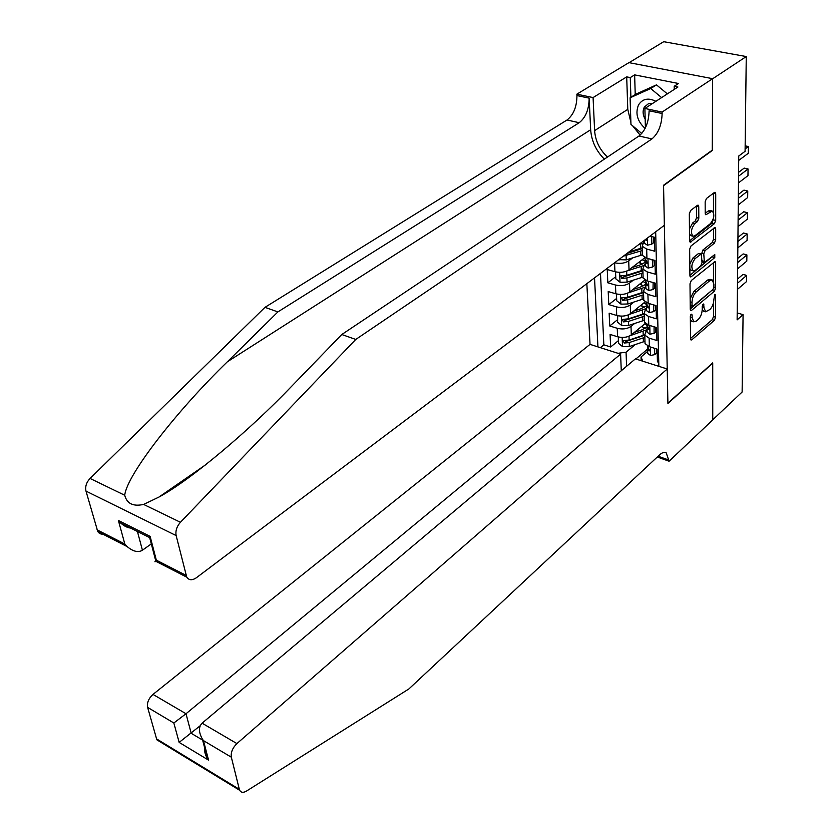 <?xml version="1.0" encoding="UTF-8"?>
<svg xmlns="http://www.w3.org/2000/svg" width="834" height="834" viewBox="0 0 834 834"><rect width="100%" height="100%" fill="white"/><g stroke="black" fill="none" stroke-linecap="round" stroke-linejoin="round"><path stroke-width="1.25" d="M691.209 314.168L690.323 316.42L690.542 338.812L691.032 340.032L691.834 339.803L714.384 320.319L715.614 317.191L715.635 295.059L714.769 294.319L713.894 299.416C713.654 303.68 712.33 307.037 709.922 309.497L705.647 311.801L704.011 307.788L703.625 303.993L702.218 306.37L702.238 309.278C702.009 313.574 700.675 316.972 698.214 319.474L696.307 321.1L693.805 321.82L692.147 317.817L692.126 314.898L691.209 314.168M698.746 206.644L698.089 205.154L697.401 205.341L690.635 210.47L689.311 213.806L689.572 240.828L690.198 242.256L714.415 223.658L715.697 220.426L715.718 193.759L715.061 192.268L714.425 192.456L706.461 198.482L705.157 201.776L705.199 213.316L705.835 214.776L712.226 211.044C714.801 214.317 714.217 218.508 710.464 223.616L694.983 235.699L693.054 236.23C690.458 232.884 691.073 228.652 694.889 223.543L697.505 221.521L698.819 218.227L698.746 206.644L696.494 206.029M712.257 150.162L712.611 78.803L746.263 56.556L663.718 41.7L629.107 62.665M712.643 150.245L663.562 185.617L667.909 403.135L712.726 362.873L712.757 419.804L742.124 392.022L743.073 314.637L737.193 312.948M746.263 56.556L745.085 151.308L738.747 156.01L737.131 319.87L743.073 314.637M691.282 280.537L689.999 283.789L690.25 309.32L690.781 310.602L691.563 310.373L714.394 291.202L715.635 288.043L715.655 262.825L715.103 261.49L691.282 280.537M689.916 275.564L689.655 249.303L690.969 245.999L715.082 227.369L715.687 228.777L715.676 239.942L714.404 243.153L705.064 250.617L703.781 253.859L704.386 262.585L714.78 254.547L714.78 257.591L691.25 276.7L690.489 276.909L689.916 275.564M614.575 262.793L614.939 271.717L607.235 269.528L607.819 282.799L615.742 276.732M633.308 280.161L629.493 283.133C625.615 285.603 620.934 286.229 615.482 285.009L615.836 293.797L608.205 291.556L608.778 304.577L616.628 298.447M633.955 302.033L630.264 304.973C626.407 307.475 621.778 308.1 616.368 306.849L616.722 315.471L609.154 313.177L609.717 325.969L617.243 328.294C622.612 329.576 627.199 328.95 631.004 326.417L634.601 323.498M617.483 319.766L609.717 325.969M658.745 362.258L657.432 361.841L657.119 349.102L649.363 346.673L645.036 343.618L644.963 341.283M647.069 330.212L646.079 331.025L644.786 335.091L649.123 338.124L656.911 340.522L656.598 327.553L648.769 325.177L644.411 322.174L644.338 319.87M646.465 308.674L645.464 309.477L644.15 313.49L648.529 316.472L656.389 318.817L656.077 305.609L648.174 303.284L643.765 300.334L643.702 298.072M645.839 286.74L644.838 287.532L643.514 291.493L647.924 294.412L655.858 296.716L655.534 283.247L647.559 280.985L643.118 278.097L643.056 275.856M645.214 264.399L644.202 265.181L642.858 269.08L647.309 271.947L655.316 274.188L654.982 260.469L646.934 258.259L642.451 255.433L642.389 253.234M644.567 241.641L643.546 242.413L642.19 246.249L646.684 249.053L654.763 251.232L654.419 237.252L650.02 236.095M614.939 271.717C620.423 272.916 625.125 272.291 629.034 269.83L645.026 257.57L645.068 259.186L644.911 258.081M614.585 262.783C620.089 263.961 624.802 263.325 628.721 260.886L632.652 257.894M615.836 293.797C621.278 295.027 625.938 294.402 629.806 291.91L645.047 279.953M616.722 315.471C622.112 316.732 626.73 316.107 630.567 313.594L645.162 301.887M586.844 283.675L590.034 344.369L152.997 694.409L186.003 713.748L191.205 733.294L202.631 740.092M594.527 277.889L597.936 346.892M658.85 366.334L655.68 231.831M600.49 273.396L603.837 344.828L610.644 346.986L610.092 334.424L617.587 336.759C622.935 338.051 627.512 337.426 631.307 334.893L645.349 323.383M616.368 306.849L608.778 304.577M615.482 285.009L607.819 282.799M618.015 353.303L626.063 352.198L635.227 344.588M626.063 352.198L626.595 366.272M647.507 349.175L635.842 358.995M641.158 360.684L641.033 356.952L642.785 361.205M647.664 351.364L641.033 356.952M618.338 340.71L610.644 346.986M603.837 344.828L600.334 347.663M690.354 319.558L691.97 321.278M702.228 309.643L703.781 311.259M690.531 338.427L712.267 319.693L713.497 316.576L713.487 302.7M713.487 281.444L713.487 262.439M690.25 309.028L713.091 289.325M692.043 305.452L692.96 306.193L713.018 289.388L713.894 287.177L713.894 284.092L712.173 279.922L709.87 280.599L696.098 292.015C693.586 294.506 692.23 297.947 692.011 302.335L692.043 305.452L690.208 304.921M692.418 306.349L690.312 305.734M711.955 279.87L710.015 279.327L707.712 280.005L709.87 280.599M690.145 298.728L693.919 291.4L707.712 280.005M713.487 228.287L713.487 239.368L715.676 239.942M701.592 254.057L702.864 250.044L712.215 242.579L713.487 239.368M702.009 261.876L704.386 262.585M689.916 275.387L713.351 255.715M695.222 258.498C691.511 263.471 690.875 267.599 693.315 270.873L695.316 270.31L700.727 265.921L702.009 262.679L701.384 253.932L695.222 258.498L693.012 257.904L689.801 264.128M689.854 268.694L691.313 270.32M701.384 253.932L698.465 253.546L700.664 254.141M693.012 257.904L698.465 253.546M689.457 228.943L692.647 222.97L695.275 220.958L696.578 217.664L696.505 206.081M689.51 234.156L690.969 235.688M712.226 211.044L710.005 210.491L708.222 211.002L710.443 211.555M705.199 213.327L708.222 211.002M713.487 212.368L713.477 193.165M689.572 240.786L712.205 223.105L713.487 218.122M618.317 336.967L618.442 343.285L622.623 346.663L629.368 346.537L644.963 341.304M645.453 328.2L641.461 326.563M630.202 335.643L647.059 329.701M634.413 332.339L641.461 330.035L646.83 327.189M644.682 334.861L629.138 340.043L623.227 340.637L624.186 343.035L629.222 342.555L644.849 337.343M644.682 323.926L646.798 325.208M644.786 335.195L626.136 341.429L624.186 343.035M654.513 348.289L654.638 354.669L650.478 355.451L647.726 353.439L647.57 352.261M654.638 354.669L656.379 353.189L656.275 348.831M647.674 347.152L647.611 349.446L649.613 350.874L647.372 345.849M737.485 283.226L746.607 275.481L746.524 281.59L737.433 289.356M745.94 275.147L742.917 274.48L745.94 275.147M737.527 279.046L742.917 274.48M655.899 101.31C648.393 97.536 642.607 98.725 638.542 104.865C635.112 113.414 637.312 121.264 645.109 128.436M652.709 103.385L648.602 103.562L644.286 107.138C642.472 110.87 642.764 114.894 645.172 119.231M641.773 133.503L630.952 124.391L630.097 97.797L635.883 94.138L656.483 84.86L667.346 93.877M630.097 97.797L650.708 88.529L661.612 97.599M656.483 84.86L650.708 88.529M621.267 370.755L620.611 354.127L186.003 713.748L173.837 722.995L147.618 707.388L156.594 738.903L239.327 789.298L239.692 790.298C241.047 792.644 243.288 792.915 246.437 791.101L408.9 688.936L659.59 454.853C662.154 452.539 664.364 451.882 666.23 452.883L669.076 461.223L712.757 419.898L712.476 363.092M620.611 354.127L590.034 344.369M712.726 363.176L667.919 403.447L667.231 369.003L236.908 743.584C232.561 747.9 230.695 752.435 231.331 757.189L239.327 789.298M669.076 461.223L657.296 457.001M667.231 369.003L635.414 358.86L202.089 723.182L236.908 743.584M161.483 741.874L156.98 739.894L156.594 738.903M147.618 707.388C146.847 702.749 148.64 698.423 152.997 694.409M200.212 725.726L179.154 742.396L173.837 722.995M231.331 757.189L203.465 740.613L202.349 739.039C198.596 732.189 198.502 726.904 202.089 723.182M203.465 740.613L208.573 760.149L207.468 758.586C204.851 754.384 204.017 750.298 204.966 746.336M104.865 533.812C101.748 534.698 99.382 533.937 97.766 531.529L85.996 491.111C85.037 486.618 86.392 482.396 90.051 478.445L264.972 307.35L277.889 311.916L579.203 122.713C585.718 117.531 589.033 109.348 589.148 98.141L590.67 129.739C591.483 140.967 596.039 150.766 604.348 159.148M277.889 311.916L227.369 361.779C177.579 409.984 126.924 474.567 124.725 495.26C126.914 503.684 133.211 506.738 143.615 504.424L158.898 497.095C191.497 479.529 250.419 429.437 291.306 386.642L341.804 334.507L638.98 136.015C645.391 130.636 648.769 122.223 649.113 110.776L662.123 113.518L662.092 112.079L712.611 78.677L712.643 149.88L663.551 185.242L664.354 225.295L196.376 577.754C192.195 580.568 188.995 580.37 186.753 577.149L176.141 535.574L85.996 491.111M264.972 307.35L567.037 120.002C573.563 114.863 576.867 106.721 576.94 95.566L576.867 94.169L628.94 62.633L712.611 78.677M341.804 334.507L355.774 339.448L651.948 138.903C658.328 133.482 661.727 125.027 662.123 113.518M143.615 504.424L180.436 522.282L355.774 339.448M630.89 122.431L627.783 109.348L626.699 76.874L630.264 77.583L630.9 97.297M674.247 89.405L674.195 86.277L678.49 83.504L634.643 74.883L630.264 77.583M674.195 86.277L677.917 87.017L644.89 108.462L662.092 112.079M576.867 94.169L593.078 97.568L594.611 130.625C595.372 140.894 599.667 149.703 607.475 157.053M626.699 76.874L593.078 97.568M151.308 543.883L142.426 550.221C138.215 552.775 133.127 551.566 127.164 546.604L124.829 544.029L118.376 520.458L120.857 523.179C125.11 526.963 129.291 528.568 133.409 527.985M645.401 127.842L644.89 108.462M180.436 522.282C176.745 526.504 175.317 530.935 176.141 535.574M640.126 135.139L632.579 125.767M634.643 74.883L635.227 94.544M118.376 520.458L150.12 536.356L149.15 537.367L120.857 523.179M150.12 536.356L156.333 560.156L155.395 561.074C154.384 562.168 154.957 562.001 157.126 560.563M617.681 315.721L617.587 322.195L621.81 325.594L628.607 325.458L644.348 320.266M644.546 307.183L640.533 305.588M629.295 314.428L646.454 308.476M633.631 311.134L640.814 308.82L646.235 305.995M644.161 313.667L628.377 318.838L622.435 319.443L623.373 321.882L628.461 321.403L644.234 316.222M643.879 302.909L646.433 304.431M644.171 314.116L625.344 320.298L623.373 321.882M617.035 294.089L616.451 294.225L616.712 300.74L620.976 304.139L627.835 303.993L643.723 298.843M643.587 285.791L639.584 284.238M628.336 292.828L645.349 287.136M632.829 289.544L640.147 287.219L645.745 284.331M643.525 292.129L627.595 297.258L621.622 297.863L622.56 300.355L627.689 299.865L643.608 294.736M645.672 280.516L644.797 280.151M643.045 281.527L645.683 282.987M643.546 292.651L624.541 298.791L622.56 300.355M645.662 280.453L644.995 279.984M616.378 272.051L615.565 272.249L615.836 278.89L620.131 282.299L627.053 282.132L643.087 277.034M642.555 264.013L638.615 262.481M627.324 270.852L643.723 265.587M631.995 267.558L639.48 265.233L645.151 262.345M642.889 270.195L626.803 275.283L620.809 275.877L621.726 278.431L626.907 277.941L642.962 272.843M644.911 258.79L643.942 258.404M642.17 259.76L644.953 261.198M642.91 270.789L623.728 276.878L621.726 278.431M644.88 258.571L644.244 258.165M618.745 259.645L626.251 259.874L642.441 254.818M638.615 244.685L642.534 243.403M623.446 256.101L642.316 250.554M642.232 247.854L628.899 252.004M642.253 248.532L626.814 253.567M654.064 326.782L654.096 333.36L649.905 334.205L647.121 332.234L646.976 331.067M654.096 333.36L655.858 331.89L655.743 327.293M647.09 325.844L647.007 328.158L649.019 329.566L646.788 324.416M737.694 262.554L746.889 254.902L746.805 261.115L737.631 268.788M746.221 254.62L743.167 253.932L746.221 254.62M737.736 258.436L743.167 253.932M653.616 304.879L653.554 311.655L649.321 312.573L646.517 310.634L646.36 309.477M653.554 311.655L655.326 310.206L655.211 305.348M646.496 304.139L646.402 306.485L648.404 307.871L646.173 302.711M737.902 241.526L747.17 233.968L747.087 240.286L737.84 247.865M746.493 233.749L743.417 233.02L746.493 233.749M737.944 237.461L743.417 233.02M653.158 282.57L652.991 289.554L648.716 290.534L645.902 288.627L645.745 287.501M652.824 282.841L652.105 282.278M652.991 289.554L654.784 288.126L654.659 282.997M645.891 282.028L645.777 284.404L647.778 285.76L645.547 280.599M738.111 220.124L747.462 212.68L747.368 219.102L738.048 226.577M747.462 212.68L743.678 211.753L738.153 216.131M652.709 259.843L652.428 267.036L648.112 268.089L645.266 266.223L645.109 265.108M652.251 260.198L651.323 259.468M652.428 267.036L654.231 265.619L654.106 260.229M645.276 259.51L645.141 261.918L647.142 263.252L646.454 260.458L645.068 259.186M738.33 198.346L747.754 191.017L747.671 197.554L738.257 204.924M747.754 191.017L743.938 190.121L738.361 194.437M652.251 236.679L651.667 237.117L651.844 244.091L647.497 245.217L644.619 243.392L644.463 242.298M651.667 237.117L650.52 236.22M651.844 244.091L653.668 242.694L653.533 237.023M645.151 239.765L646.486 240.307L646.798 238.514M738.549 176.193L748.056 168.968L747.962 175.63L738.476 182.875M748.056 168.968L744.199 168.103L738.58 172.346M745.116 148.932L748.359 146.534L748.265 153.31L738.695 160.441M748.359 146.534L745.158 145.835M628.721 260.886L629.034 269.83M629.493 283.133L629.806 291.91M630.264 304.973L630.567 313.594M631.004 326.417L631.307 334.893M649.123 338.124L649.363 346.673M646.684 249.053L646.934 258.259M647.309 271.947L647.559 280.985M647.924 294.412L648.174 303.284M648.529 316.472L648.769 325.177M617.243 328.294L617.587 336.759M690.323 317.274L692.147 317.817M702.77 304.525L703.99 304.879M702.228 307.266L704.011 307.788M714.425 294.715L715.635 295.059M713.497 316.576L715.614 317.191M712.267 319.693L714.384 320.319M690.615 339.428L691.834 339.803M690.886 314.533L692.126 314.898M713.664 262.293L715.655 262.825M713.873 287.553L715.635 288.043M712.246 290.597L714.394 291.202M690.344 310.019L691.563 310.373M693.919 291.4L696.098 292.015M690.177 301.804L692.011 302.335M713.55 228.235L715.687 228.777M712.215 242.579L714.404 243.153M702.864 250.044L705.064 250.617M701.592 253.275L703.781 253.859M701.999 260.74L703.813 261.23M712.601 257.008L714.78 257.591M690.041 276.356L691.25 276.7M696.578 217.664L698.819 218.227M695.275 220.958L697.505 221.521M692.647 222.97L694.889 223.543M705.366 214.296L706.513 214.588M713.477 193.227L715.718 193.759M713.487 219.874L715.697 220.426M712.205 223.105L714.415 223.658M689.728 241.735L690.927 242.058M622.164 337.457L622.518 346.579M642.514 326.97L642.472 325.74M643.275 337.916L643.4 341.888M643.087 331.411L643.202 335.404M629.222 342.555L629.368 346.537M628.992 336.238L629.138 340.043M650.583 355.43L650.353 346.986M650.009 349.915L648.956 350.812M208.573 760.149L179.154 742.396M658.12 456.229L669.056 460.139M227.369 361.779L590.67 129.739M638.98 136.015L651.948 138.903M579.203 122.713L567.037 120.002M97.015 529.788L124.829 544.029M156.333 560.156L186.055 575.366M90.051 478.445L124.725 495.26M589.148 98.141L576.94 95.566M627.783 109.348L594.611 130.625M137.433 531.498L142.426 550.221M621.34 316.138L621.705 325.51M641.888 306.13L641.836 304.546M642.649 316.795L642.774 320.84M642.451 310.175L642.576 314.241M628.461 321.403L628.607 325.458M628.231 314.929L628.377 318.838M620.496 294.444L620.871 304.056M641.252 284.926L641.19 282.976M642.003 295.299L642.128 299.416M641.805 288.554L641.93 292.692M627.689 299.865L627.835 303.993M627.449 293.234L627.595 297.258M619.641 272.343L620.016 282.215M640.595 263.335L640.533 261.011M641.346 273.406L641.482 277.597M641.148 266.536L641.273 270.748M626.907 277.941L627.053 282.132M626.657 271.133L626.803 275.283M619.13 259.353L619.151 259.968M640.689 251.107L640.814 255.381M640.47 244.112L640.606 248.407M626.105 255.6L626.251 259.874M650.009 334.184L649.769 325.479M649.436 328.617L648.362 329.503M649.425 312.541L649.175 303.586M648.852 306.922L647.768 307.798M648.831 290.513L648.581 281.277M648.258 284.832L647.153 285.697M648.216 268.058L647.966 258.54M647.643 262.335L646.538 263.19M647.601 245.186L647.413 238.055M647.017 239.41L645.902 240.255M644.786 335.091L645.036 343.618M644.15 313.49L644.411 322.174M643.514 291.493L643.765 300.334M642.858 269.08L643.118 278.097M642.19 246.249L642.451 255.433M691.647 321.184L693.805 321.82M703.5 311.186L705.647 311.801M691.115 270.268L693.315 270.873M690.823 235.657L693.054 236.23M647.507 345.922L647.538 346.913M647.611 349.446L647.726 353.439M665.021 452.455L666.23 452.883M239.692 790.298L156.98 739.894M207.468 758.586L202.349 739.039M158.898 497.095L205.289 465.038M97.766 531.529L127.164 546.604M155.718 560.75L149.505 536.971M155.395 561.074L186.753 577.149M646.903 324.436L646.934 325.573M647.007 328.158L647.121 332.234M646.287 302.565L646.329 303.857M646.402 306.485L646.517 310.634M645.662 280.276L645.704 281.725M645.777 284.404L645.902 288.627M645.141 261.918L645.266 266.223M644.536 240.223L644.619 243.392"/></g></svg>
